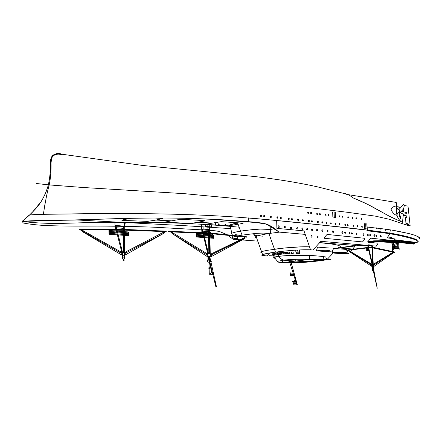 <?xml version="1.0" encoding="UTF-8"?>
<svg xmlns="http://www.w3.org/2000/svg" width="442" height="442" viewBox="0 0 442 442"><rect width="100%" height="100%" fill="white"/><g stroke="black" fill="none" stroke-linecap="round" stroke-linejoin="round"><path stroke-width="0.66" d="M364.589 228.05L364.783 228.785L365.932 228.901L365.633 223.796L364.352 223.79M366.816 223.923L367.114 229.022L365.943 228.906L365.644 223.796L366.816 223.923M385.91 229.254L385.363 229.122M376.855 228.138L376.142 227.752L376.474 228.967L376.86 228.133L380.606 228.564L380.954 229.591L381.33 228.652L380.606 228.542M371.379 227.519L370.661 227.166L370.982 228.398L371.379 227.519L376.043 228.039M367.169 227.061L367.324 230.122L367.164 227.061L370.556 227.431M367.33 230.183C326.544 225.586 287.013 220.956 237.183 217.149C208.939 215.155 177.341 213.945 137.799 213.613L109.119 213.536L43.393 214.309C45.178 202.149 47.123 192.342 49.222 184.9L82.494 187.452L184.424 193.673L228.608 197.839L346.937 212.226L375.275 216.121L388.993 219.199L409.182 225.917L388.993 219.199L375.275 216.121L346.937 212.226L228.608 197.839L184.424 193.673L82.494 187.452L48.366 184.85C49.88 177.745 50.592 170.457 50.498 162.988L51.012 162.993L50.813 173.358M419.778 238.277L419.856 237.857L419.115 237.238M418.43 236.868L415.618 235.674M407.894 233.354L390.745 229.879L390.734 231.194L390.894 229.967M335.384 212.177L332.688 211.911L332.843 216.939L335.55 217.497L335.666 216.171M366.904 223.978L364.385 223.707L364.611 228.536L367.214 228.978L366.998 224.53M357.026 226.602L357.683 226.757L357.368 225.503L357.037 225.624L357.026 226.602M353.103 226.182L353.766 226.337L353.451 225.077L353.119 225.205L353.103 226.182M347.534 225.536L348.208 225.696L347.904 224.425L347.55 224.547L347.534 225.536M344.843 225.254L345.517 225.414L345.202 224.138L344.859 224.265L344.843 225.254M339.158 224.729L339.843 224.89L339.528 223.602L339.18 223.729L339.158 224.729M334.986 224.287L335.677 224.448L335.356 223.155L335.008 223.282L334.986 224.287M330.649 223.867L331.351 224.028L331.03 222.729L330.671 222.856L330.649 223.867M326.202 223.337L326.909 223.503L326.583 222.193L326.224 222.32L326.202 223.337M321.859 222.867L322.572 223.033L322.246 221.718L321.881 221.845L321.859 222.867M317.494 222.403L318.218 222.569L317.892 221.249L317.522 221.376L317.494 222.403M311.621 221.834L312.356 222L312.024 220.674L311.649 220.801L311.621 221.834M308.477 221.431L309.218 221.602L309.251 220.564L308.886 220.265L308.51 220.392L308.477 221.431M302.566 220.823L303.311 220.994L303.345 219.95L302.974 219.646L302.593 219.779L302.566 220.823M297.798 220.271L298.554 220.447L298.588 219.398L298.217 219.094L297.831 219.221L297.798 220.271M291.609 219.757L292.377 219.934L292.416 218.873L292.035 218.569L291.643 218.696L291.609 219.757M288.339 219.348L289.118 219.525L289.151 218.464L288.77 218.155L288.377 218.282L288.339 219.348M280.427 218.519L281.217 218.702L281.256 217.63L280.863 217.315L280.46 217.447L280.427 218.519M276.979 218.028L277.78 218.21L277.819 217.132L277.427 216.823L277.018 216.956L276.979 218.028M270.377 217.337L271.184 217.519L271.222 216.436L270.83 216.121L270.416 216.254L270.377 217.337M263.763 216.674L264.587 216.856L264.631 215.768L264.228 215.447L263.808 215.58L263.763 216.674M260.476 216.315L261.305 216.497L261.349 215.403L260.946 215.083L260.52 215.215L260.476 216.315M361.733 227.055L362.379 227.21L362.064 225.961L361.738 226.083L361.733 227.055M342.29 217.149L342.964 217.315L342.644 216.039L342.301 216.16L342.29 217.149M347.815 217.823L348.484 217.989L348.158 216.724L347.826 216.845L347.815 217.823M351.987 218.243L352.644 218.409L352.318 217.149L351.987 217.271L351.987 218.243M355.893 218.718L356.545 218.878L356.208 217.63L355.893 218.718M361.169 219.354L361.81 219.514L361.462 218.276L361.169 219.354M339.428 216.867L340.113 217.033L339.793 215.751L339.445 215.873L339.428 216.867M310.682 213.486L311.411 213.657L311.444 212.63L311.08 212.326L310.709 212.453L310.682 213.486M316.759 214.265L317.483 214.436L317.157 213.116L316.787 213.237L316.759 214.265M319.671 214.547L320.389 214.718L320.063 213.403L319.699 213.525L319.671 214.547M325.395 215.166L326.108 215.337L325.782 214.033L325.423 214.155L325.395 215.166M328.218 215.53L328.92 215.702L328.594 214.398L328.24 214.525L328.218 215.53M307.66 213.121L308.4 213.298L308.433 212.265L308.068 211.961L307.693 212.088L307.66 213.121M326.848 222.37L326.229 222.315L326.848 222.37M322.583 221.983L321.831 221.917L322.583 221.983M318.268 221.58L317.439 221.503L318.268 221.58M312.406 221.011L311.566 220.928L312.406 221.011M309.317 220.702L308.389 220.608L309.317 220.702L309.383 221.033M303.416 220.105L302.466 220.005L303.416 220.105M298.682 219.619L297.681 219.514L298.682 219.619M292.466 218.972L291.532 218.873L292.466 218.972M289.234 218.63L288.239 218.525L289.234 218.63M281.333 217.796L280.322 217.691L281.333 217.796M277.935 217.436L276.847 217.32L277.935 217.436M271.344 216.74L270.239 216.624L271.344 216.74M264.741 216.039L263.636 215.923L264.741 216.039M261.465 215.69L260.344 215.569L261.465 215.69M225.066 225.635L224.995 224.47L225.403 224.343L225.796 224.635L225.718 225.68M218.779 225.221L218.403 224.928L218.458 223.901L218.873 223.774L219.271 224.066L218.95 225.232M215.155 224.619L215.21 223.586L215.63 223.459L216.028 223.757L215.972 224.785L215.155 224.619M370.103 241.304C383.424 241.929 400.148 243.42 415.673 242.619L417.834 242.105C419.044 240.371 412.546 238.785 407.264 237.382C401.59 235.89 394.584 234.47 386.247 233.127M395.037 230.669C406.513 232.94 418.999 235.26 419.497 238.553M371.877 231.299L367.368 230.713M381.33 228.652L385.347 229.155L385.645 230.332L385.905 229.232L390.568 229.917M332.826 211.867L332.859 216.939L334.279 217.331L334.075 212.016L332.826 211.867M335.351 212.171L335.555 217.481L334.29 217.337L334.086 212.016L335.351 212.171M396.452 205.989L396.883 205.646L399.888 208.138M398.833 209.707L403.347 204.613L404.104 205.044C404.358 207.337 403.496 209.359 401.513 211.116M399.69 210.851L406.32 212.525L406.314 213.387C404.623 214.53 402.651 214.26 400.402 212.585M396.546 207.961L398.712 209.69C399.905 210.757 399.85 211.773 398.546 212.735L398.248 212.746M396.966 215.331C394.656 214.972 392.706 213.055 391.115 209.58C392.098 206.729 393.866 205.966 396.424 207.287M396.971 214.801C397.231 213.508 397.667 212.823 398.275 212.746L398.347 212.757M398.402 209.707L396.551 208.16M49.863 181.502L48.963 186.076M48.366 184.867L49.222 184.894C50.653 177.734 51.25 170.435 51.012 162.993L50.498 162.988C50.592 170.457 49.88 177.745 48.366 184.85C46.101 192.734 42.885 199.48 38.73 205.094C37.697 206.646 34.575 210 29.365 215.16C37.382 207.248 37.277 206.922 40.553 202.563C44.034 196.988 46.637 191.082 48.366 184.85L48.366 184.85C49.88 177.728 50.587 170.441 50.482 162.999L50.498 162.988C50.228 158.927 51.592 156.048 54.598 154.368C50.388 156.12 50.819 160.087 50.482 162.999L50.858 159.319C52.736 154.269 56.421 152.573 61.913 154.23L61.913 153.927M45.04 203.552L43.393 214.315C40.719 214.376 31.586 214.53 29.437 215.138C33.371 211.519 37.349 206.74 37.41 206.679L40.553 202.563M51.012 162.993L51.67 158.17L52.664 156.352L54.261 154.998L57.952 154.087L62.095 154.562C56.372 152.468 50.117 155.949 51.012 162.993L50.498 162.988C50.222 158.75 51.692 155.833 54.919 154.241L54.598 154.368M50.858 159.319C53.228 153.993 56.919 152.297 61.93 154.225L62.095 154.562L61.913 154.23M344.981 193.469L349.136 195.049L352.992 197.801L367.412 204.243L389.496 216.287L401.336 221.735M405.944 223.641L409.088 225.829L405.944 223.641M352.959 197.856C372.904 205.663 383.142 213.613 393.783 218.359M394.59 218.735L398.706 220.575M400.966 221.564L401.474 221.785C393.91 216.226 397.75 207.939 396.192 202.414L396.181 202.414M349.213 195.093L342.688 193.143M415.729 242.343L418.209 241.581L415.767 242.338L394.673 239.763L415.767 242.338L411.231 242.581L397.999 242.255L373.783 240.835M230.785 228.613L181.927 225.514L76.571 219.967M130.186 218.337L127.76 218.884L120.246 218.591L127.76 218.884L121.705 220.105L122.279 220.359L147.252 221.376L155.982 220.088L171.651 220.829L165.507 221.972L165.17 222.127L165.938 222.232L190.684 223.448L198.127 222.249L212.392 223.105L206.066 224.188L205.701 224.326L206.331 224.431L228.707 225.818L242.719 223.442L243.133 223.249L242.564 223.116L221.298 221.646L212.392 223.105L198.127 222.249L204.48 220.939L204.884 220.724L204.182 220.586L180.656 219.271L171.651 220.829L155.982 220.088L162.59 218.47L154.739 218.011M389.082 238.116L391.722 237.465L387.474 236.989M381.264 236.359L380.358 236.404M257.774 241.128L233.183 239.282L226.873 234.575L219.398 231.486L215.088 230.785L203.132 229.967L203.082 226.752M269.554 253.161L266.968 255.901L264.565 255.758L263.979 254.106L264.559 255.758C261.553 255.465 260.879 255.056 262.554 254.537C265.139 253.708 269.449 252.907 275.482 252.139C283.946 251.078 297.853 249.454 310.549 249.818L304.03 230.901L276.902 228.376M203.132 229.928L155.175 227.249C136.788 226.531 117.683 226.149 97.859 226.094C77.582 226.138 55.195 226.21 40.78 225.221C33.896 224.674 28.089 223.945 23.343 223.017L22.1 221.403L29.365 215.16L22.249 221.365C32.984 220.525 45.962 220.177 61.189 220.315L134.003 218.254C151.391 217.95 167.921 217.95 183.585 218.254L213.387 219.354L260.454 222.873L264.819 223.658L272.394 227.017L278.808 232.072L305.218 234.387L278.775 232.033M310.544 249.818L312.953 249.99L320.898 241.326L376.33 246.128L377.96 243.873L377.838 243.133L368.109 242.299L367.805 241.956L370.623 238.144L394.137 240.686L394.988 238.934L387.606 237.934L387.352 237.597L389.899 233.702L367.374 230.774L367.346 230.122C336.019 226.403 299.864 222.646 258.885 218.862M249.592 218.088L248.244 217.983L248.332 221.326M375.893 235.63L376.418 234.967L376.91 235.884L376.391 236.547L375.893 235.63M373.86 235.387L374.391 234.719L374.893 235.641L374.363 236.31L373.86 235.387M369.589 234.967L370.131 234.299L370.639 235.227L370.098 235.895L369.589 234.967M367.379 234.846L367.926 234.172L368.435 235.1L367.893 235.774L367.379 234.846M362.976 234.442L363.528 233.768L364.048 234.702L363.495 235.376L362.976 234.442M356.07 233.763L356.677 233.094L357.164 234.028L356.744 234.713L356.07 233.763M351.362 233.254L351.937 232.569L352.467 233.52L351.893 234.205L351.362 233.254M348.909 233.033L349.484 232.348L350.02 233.304L349.445 233.989L348.909 233.033M344.511 232.619L345.091 231.928L345.633 232.89L345.053 233.58L344.511 232.619M341.848 232.393L342.434 231.702L342.981 232.663L342.39 233.354L341.848 232.393M332.434 231.498L332.622 230.945L333.439 231.138L333.406 232.326L332.588 232.133L332.434 231.498M327.008 230.967L327.621 230.265L328.03 230.608L327.992 231.801L327.163 231.608L327.008 230.967M321.82 230.558L322.439 229.851L322.853 230.199L322.815 231.398L321.975 231.205L321.82 230.558M316.571 230.061L316.765 229.503L317.616 229.702L317.577 230.906L316.726 230.707L316.571 230.061M311.361 229.547L312.002 228.829L312.582 229.829L312.383 230.398L311.522 230.194L311.361 229.547M310.87 236.172L311.511 235.448L312.091 236.448L311.892 237.017L311.45 237.172L310.87 236.172M317.041 236.824L317.234 236.255L318.085 236.448L318.047 237.663L317.196 237.47L317.041 236.824M306.521 229.089L307.168 228.365L307.593 228.718L307.549 229.945L306.676 229.741L306.521 229.089M301.814 228.713L302.472 227.984L302.903 228.343L302.858 229.569L302.405 229.724L301.814 228.713M296.599 228.16L297.262 227.431L297.864 228.448L297.654 229.028L296.759 228.823L296.599 228.16M290.322 227.575L290.538 226.989L291.444 227.199L291.394 228.448L290.488 228.238L290.322 227.575M284.118 227L284.333 226.415L285.256 226.624L285.201 227.879L284.731 228.033L284.118 227M278.024 226.47L278.725 225.724L279.145 226.039L279.184 227.282L278.648 227.508L278.024 226.47M380.291 235.973L380.794 235.315L381.269 236.227L380.772 236.884L380.291 235.973M362.528 241.907L364.904 239.139L364.667 238.277L327.047 234.437L323.992 237.984L324.273 238.293L362.528 241.907L324.273 238.293L323.992 237.984L327.047 234.437L359.915 237.79M403.148 215.674L402.623 222.282L403.198 215.619L406.143 215.873L406.237 217.409L405.552 217.32L406.01 224.713M403.883 207.613L403.563 211.359L403.883 207.613M406.121 223.564L409.795 225.398L406.988 223.42L406.043 223.293L405.69 217.514L406.325 217.602L406.209 215.69L403.214 215.425L403.342 213.95L403.148 215.464L403.806 215.619M403.132 215.646L402.563 222.26M407.994 206.105L404.181 205.547L407.994 206.105L410.077 224.967L409.778 225.398M399.115 214.707L399.678 214.038L400.916 218.945L400.397 219.072L399.115 214.707L399.236 212.779M399.678 214.038L399.192 212.436M398.419 212.751L398.888 212.641M399.225 212.398L399.198 209.9M22.1 221.403L28.719 215.574M29.365 215.16L29.476 215.127C36.15 214.21 47.404 214.287 57.659 214.094L89.019 213.657C118.953 213.414 146.766 213.574 172.457 214.132M278.996 232.006L266.404 224.088L252.465 222.006L238.21 220.912C218.84 219.381 197.718 218.436 174.839 218.077C151.716 217.807 126.301 218.193 98.605 219.254L22.133 221.403C39.227 220.066 60.99 220.597 79.93 219.878C105.091 218.917 128.351 218.287 149.705 218C187.088 217.829 219.967 219.116 248.349 221.845L248.227 217.983M332.356 251.227L333.461 248.437L346.81 249.426L333.461 248.437L332.229 252.609C340.6 251.901 349.644 252.537 348.351 253.719L348.18 253.001L348.351 253.719C340.268 253.647 331.041 253.078 332.229 252.609L332.235 252.371M346.81 249.426L347.826 251.802M329.82 248.05L317.522 247.133L316.373 250.863C325.914 249.874 330.87 250.216 331.229 251.901L316.373 250.863L317.522 247.133L329.82 248.05M319.544 242.597L356.097 245.531L339.638 247.63M388.231 239.907L381.722 240.746L373.689 240.84L367.794 241.608M338.627 247.343L337.312 248.724M333.202 253.017L327.157 259.393M312.77 261.41C301.461 263.344 275.106 263.338 277.493 261.338L283.521 260.211C278.83 257.99 279.565 256.471 278.427 254.52L277.714 254.614L277.007 253.056L277.747 252.957L277.289 251.907L277.747 252.957L278.521 252.857L279.173 254.426L278.427 254.52C279.565 256.471 278.83 257.99 283.521 260.211C294.748 258.725 307.544 259.316 315.229 259.808C324.55 260.051 329.423 259.879 329.848 259.288M272.99 253.89L273.504 255.476M273.852 256.515L274.139 256.598M274.62 255.144L274.515 254.498M274.432 254.001L274.36 253.509M273.117 255.719L272.51 254.459M275.476 253.294L276.786 253.084L277.493 254.642L276.217 254.841L275.476 253.294M274.211 253.542L275.289 253.327L276.023 254.868L274.963 255.073L274.211 253.542M273.261 253.796L274.062 253.575L274.808 255.1L273.996 255.305L273.261 253.796M272.659 254.045L273.162 253.83L273.891 255.338L273.36 255.542L272.659 254.045M272.438 254.294L273.305 255.575L273.09 255.774L272.438 254.294M299.726 249.918L299.339 253.691L296.068 253.702L295.687 250.15M340.191 247.028C341.517 245.47 334.6 244.028 319.45 242.708M291.355 251.99L293.162 251.951L293.239 253.509L291.505 253.553L291.355 251.99M280.46 252.642L281.035 254.216L279.421 254.399L278.769 252.824L280.46 252.642M282.593 252.448L283.084 254.028L281.311 254.189L280.736 252.614L282.593 252.448M284.902 252.277L285.294 253.857L283.383 254.001L282.897 252.421L284.902 252.277M287.339 252.139L287.637 253.714L285.615 253.835L285.223 252.255L287.339 252.139M289.869 252.034L290.074 253.603L287.974 253.697L287.676 252.122L289.869 252.034M282.322 260.36L282.742 262.592L295.814 261.062L311.162 261.316L299.665 262.631L282.742 262.592L295.831 261.062L295.775 259.294M273.869 257.515L279.195 256.272L288.101 255.504L307.173 255.426L309.72 255.553L309.339 259.476L323.008 259.957L323.494 256.725M307.378 262.023L312.361 261.454M299.665 262.631L311.162 261.117M316.748 260.675L326.914 259.791L320.428 260.531M322.848 259.979L311.162 261.316L295.814 261.062L309.129 259.504L295.797 261.062L295.737 259.294L295.797 261.062L311.162 261.316L322.848 259.979M330.544 259.366L326.931 259.791L325.737 256.995M268.675 253.277L272.548 252.763L268.145 253.244M261.929 252.785L261.211 252.625M260.736 252.216L262.625 251.332L267.189 250.338L283.234 248.155L300.621 246.846L309.522 246.835C296.809 246.448 282.908 248.122 274.449 249.211M372.6 245.802L357.512 245.653L342.086 247.608L339.815 247.432L342.086 247.608L339.334 247.956M368.363 244.835L369.921 244.962M240.558 231.111L253.852 229.437C259.83 228.939 265.305 228.945 270.283 229.459L260.15 229.083L245.691 230.337L236.21 231.928L231.801 233.166L231.293 233.879M235.282 234.685L237.26 234.851M268.918 233.553L263.592 233.094L268.918 233.553L275.482 252.139L268.918 233.553C262.907 234.47 258.636 235.431 256.106 236.448C254.912 236.934 255.067 237.371 256.575 237.757M270.283 229.459L274.874 228.707L270.283 229.459M242.056 235.144C234.52 236.359 227.243 237.951 237.348 238.63C232.796 238.348 231.299 237.862 232.851 237.177L242.056 235.144L238.232 224.84L242.056 235.144L255.122 233.509C260.89 233.006 265.979 232.973 270.399 233.409L270.173 225.757M232.851 237.177L229.823 224.978L237.558 223.017L238.056 224.359L237.558 223.017L238.619 222.829M229.823 224.978L229.067 225.807C229.326 224.851 232.16 223.923 237.558 223.017M237.348 238.63L237.288 236.006M276.896 228.376L276.659 220.42M270.393 233.321L279.454 232.127L270.393 233.321M311.483 221.304L312.019 221.359L312.157 220.724L312.179 221.149L311.483 221.32M403.154 215.42L405.789 215.823M405.933 223.42L409.833 225.398M22.973 221.215L22.382 221.702M402.668 221.807L402.402 222.193M84.14 219.74L89.129 220.343L89.754 219.563M296.615 252.725L297.654 250.028M299.438 252.868L296.576 252.791M348.953 250.57L348.766 251.056L349.119 251.387L349.302 250.896L348.953 250.57M368.943 251.006L366.042 250.763L365.954 247.973L368.357 248.161M371.926 266.454L372.031 269.465L373.656 269.559L373.49 266.526L371.976 266.443M372.308 266.493L377.23 288.267L373.153 266.664M371.153 264.084L371.136 264.653L371.507 264.73L371.523 264.167L371.153 264.084M373.788 264.084L373.772 264.67L374.153 264.758L374.17 264.172L373.788 264.084M371.523 265.697L371.611 266.244L371.96 266.167L371.871 265.62L371.523 265.697M373.744 265.67L373.722 266.283L374.125 266.388L374.147 265.769L373.744 265.67M372.092 270.117L372.026 270.675L372.396 270.835L372.462 270.277L372.092 270.117M373.529 270.184L373.49 270.791L373.888 270.902L373.921 270.3L373.529 270.184M392.496 252.642L392.623 253.227L392.977 253.095L392.85 252.509L392.496 252.642M396.054 243.321L396.087 243.868L396.43 243.879L396.054 243.321M395.8 243.078L395.966 244.244L396.684 244.122L396.518 242.962L395.8 243.078M372.545 247.868L394.496 252.47L394.242 251.907L372.529 247.238M371.203 247.023L347.423 249.945L347.76 250.305L371.258 247.415M371.943 247.785L371.379 247.769L371.12 245.984M368.23 245.929L372.998 266.52L372.523 266.57L367.761 245.918M372.468 245.818L373.324 266.532L372.844 266.543L371.921 245.885M392.374 248.205L399.214 248.708L399.22 249.299L398.828 246.945M395.043 245.84L397.717 246.061L397.43 240.332M392.502 242.227L391.855 243.338L394.993 248.653L395.181 246.658M395.176 246.586L392.452 251.189L395.441 246.664M393.43 246.503L392.463 250.664L393.623 246.437M391.783 240.36L392.253 251.332L392.386 246.343M398.551 240.431L398.866 246.89L392.358 246.327L392.082 240.398M128.694 235.641L128.622 231.962L108.925 230.536L109.03 234.21M124.141 229.801L115.163 229.116L115.108 225.53M123.318 230.321L79.295 229.453L79.422 228.928L123.141 229.724M124.329 230.133L166.258 231.647L166.032 231.116L124.318 229.442M120.782 254.128L121.224 254.747L121.738 254.266L121.29 253.647L120.782 254.128M120.589 252.493L121.036 253.117L121.544 252.631L121.102 252.012L120.589 252.493M124.975 252.504L125.412 253.117L125.92 252.642L125.484 252.023L124.975 252.504M125.009 254.272L125.451 254.885L125.959 254.404L125.517 253.791L125.009 254.272M124.185 255.283L124.462 252.935L122.705 252.791L122.677 255.205M123.578 259.587L123.318 260.344L123.981 260.681L124.241 259.929L123.578 259.587M124.478 255.327L121.97 255.2L121.992 258.918L124.5 259.034L124.478 255.327M115.892 225.508L122.76 253.36L122.031 253.2L115.158 226.155M124.274 226.221L124.44 252.912L123.539 252.824L123.301 226.061M124.467 223.088L124.5 226.171L114.975 225.403L114.959 222.215M125.743 222.166L125.727 223.182L119.075 222.619L119.064 222.171M293.068 272.935L290.267 273.051L293.134 273.128M293.924 275.587L290.344 275.454L290.239 272.758M295.864 281.814L292.068 281.731L292.057 281.427L295.77 281.554M296.886 284.946L293.179 284.852L293.079 281.731M289.173 260.675L296.902 284.935L297.389 284.952L290.632 260.758M209.917 233.564L246.503 237.172L246.636 236.774L209.873 232.984M208.392 232.951L168.518 231.21L168.7 231.73L208.359 233.68M208.453 253.675L202.464 229.006L201.828 228.95L207.751 253.675M213.519 238.277L196.497 237.006L196.452 233.636L196.436 234.475L213.519 235.785L213.458 234.973L196.458 233.647M205.37 224.542L205.447 226.431L211.607 226.95L211.525 225M209.817 226.823L209.856 229.691L201.64 228.945L201.602 224.276M209.32 256.559L207.9 256.482L207.967 260.012L209.386 260.084L209.32 256.559M163.634 232.531L164.087 233.083L164.512 232.575L164.059 232.022L163.634 232.531M171.739 232.984L172.159 233.558L172.601 233.089L172.176 232.509L171.739 232.984M244.465 237.901L244.763 238.487L245.183 238.15L244.885 237.564L244.465 237.901M210.862 254.349L211.265 254.907L211.674 254.432L211.27 253.874L210.862 254.349M206.696 253.874L206.723 254.603L207.298 254.62L207.27 253.89L206.696 253.874M206.928 255.614L206.889 256.354L207.475 256.448L207.513 255.714L206.928 255.614M210.779 255.901L211.066 256.598L211.596 256.272L211.304 255.581L210.779 255.901M210.652 260.984L210.635 261.774L211.254 261.846L211.276 261.062L210.652 260.984M207.176 260.774L207.176 261.559L207.795 261.609L207.795 260.824L207.176 260.774M208.889 262.167L208.751 262.918L209.353 263.139L209.486 262.388L208.889 262.167M208.933 267.537L208.812 268.305L209.425 268.504L209.547 267.736L208.933 267.537M212.635 274.261L209.149 274.211L212.287 272.233M211.989 271.675L211.641 271.769L208.784 260.078M209.735 256.614L216.392 286.521L215.95 287.09L208.525 256.57M210.21 253.752L207.74 253.647L208.088 256.515L210.243 256.57L210.237 253.791M207.839 224.713L207.911 229.508L208.337 229.95L208.884 253.647M209.276 224.862L209.541 253.747M309.301 220.668L309.389 221.055M286.305 252.835L286.344 253.791M285.156 253.868L285.123 253.183M290.002 253.045L289.919 253.609M278.913 255.631L278.725 255.625C280.747 260.576 284.819 260.36 288.294 260.57L302.195 261.493C310.173 261.835 317.853 261.332 325.235 259.984M278.051 252.912L278.747 254.476M278.587 254.498L277.885 252.935M279.062 252.791L279.471 254.388M279.035 254.443L278.653 253.172M279.968 252.691L280.377 254.288M279.825 254.349L279.449 252.747M281.14 252.575L281.421 254.183M280.747 254.249L280.482 252.702M282.941 253.564L282.996 254.034M282.046 254.122L281.858 252.542M283.902 252.697L284.361 253.923M286.858 253.758L286.814 252.863M36.31 183.48L48.366 184.85C46.366 192.253 43.156 198.999 38.73 205.094M415.679 242.619L394.551 239.973L415.679 242.619M278.863 232.116C274.112 227.685 269.487 224.879 264.973 223.696C259.89 222.541 259.084 222.801 247.758 221.79M265.305 219.425C317.577 224.691 366.241 228.962 398.104 234.63M389.855 232.232L390.043 236.172M410.154 225.635L407.579 225.238M410.093 225.647L408.778 225.536M408.104 225.409L410.121 225.641M63.814 154.496L57.67 153.728M33.631 210.945L41.095 201.701L32.647 211.961M30.89 213.707L28.99 215.481M416.762 239.89C413.248 237.901 405.049 236.034 397.513 234.459C386.032 232.232 369.087 230.315 353.036 228.492C320.787 224.763 285.847 221.232 248.227 217.9M389.943 233.696L386.457 233.155M255.476 235.724L253.073 233.696M239.1 227.182C210.121 224.332 178.032 222.696 142.843 222.271L94.98 222.448C72.295 222.746 49.681 224.956 22.133 221.398M346.578 249.41L333.445 248.437L332.229 252.592M348.097 253.702C349.512 252.901 340.611 252.272 332.235 252.609L348.097 253.702M348.081 253.564L347.937 252.946M269.311 255.675L277.93 256.194M278.554 254.819L278.427 254.52M315.759 261.437L315.538 260.813M289.908 252.338L288.692 253.664M352.799 249.034L339.329 247.956L352.804 249.05L354.473 246.835L354.048 246.089M373.717 241.691L373.136 242.724L373.722 241.686L369.794 241.349M277.283 251.907C278.443 256.382 280.526 259.15 283.521 260.211C294.449 258.852 308.964 259.111 316.406 259.52C323.428 259.995 330.428 259.421 329.859 258.99M339.075 248.852L339.047 248.266M326.019 256.99C321.605 256.299 315.599 255.73 308.008 255.294C297.919 254.979 288.245 255.299 278.979 256.261C273.576 257.017 272.289 257.714 275.112 258.36M400.618 212.746L398.695 212.735M348.777 250.824L347.942 250.266M371.418 264.018L349.257 250.758M371.252 264.747L349.302 251.144M371.645 266.261L348.981 251.327M372.794 265.283L371.6 264.565M372.877 266.471L372.004 266.056M373.656 266.178L373.368 266.377M373.761 264.537L373.341 264.791M392.557 252.498L373.739 264.029M374.142 264.752L392.529 252.99M392.96 252.609L393.513 252.349M374.065 266.327L392.827 253.194M367.18 250.824L367.075 248.686M366.009 249.227L368.611 249.443M365.982 250.061L368.799 250.338M365.998 248.608L368.446 248.763M373.551 267.576L371.993 267.498M373.562 268.565L372.004 268.41M393.115 245.42L393.794 244.42M398.85 247.332L392.253 246.791M392.352 247.542L398.927 248.084M397.098 248.553L397.004 246.785M394.662 248.343L394.54 246.525M391.711 240.349L395.043 245.945M395.054 246.492L391.325 240.299M395.093 246.575L394.811 239.912M126.782 235.453L126.777 232.768M114.207 234.641L114.213 231.917M110.97 234.332L110.975 231.602M128.661 232.895L108.981 231.415M128.605 233.691L108.986 232.277M109.025 233.398L128.594 234.752M128.655 235.669L109.075 234.243M124.241 228.415L115.191 227.685M164.308 233.033L125.882 254.598M125.771 252.973L164.479 232.895M163.778 232.094L125.285 252.128M81.858 230.691L79.554 229.569M121.13 252.039L82.665 230.426M82.886 231.404L120.843 253.001M121.003 254.592L82.024 231.393M121.953 253.028L121.544 252.83M122.605 254.365L121.777 254.266M125.191 253.023L124.185 253.642M125.036 254.515L124.185 254.813M124.473 257.183L122.025 257.062M122.683 258.94L122.644 255.216M382.418 240.658L414.115 244.155L415.154 242.321M414.11 244.128L414.01 242.188M412.999 243.99L412.9 242.045M411.48 243.901L411.375 241.956M409.093 243.559L408.994 241.608M406.872 243.327L406.767 241.371M403.911 243.006L403.806 241.039M399.712 242.514L399.612 240.536M396.551 242.15L396.452 240.166M393.093 241.78L393.032 240.531M390.894 241.503L390.827 240.233M387.861 241.155L387.8 239.962M385.407 240.923L385.374 240.277M414.458 243.581L385.253 240.293M414.828 242.951L394.203 240.57M198.033 233.746L201.878 232.111M212.972 234.934L209.828 231.73M293.516 274.355L290.261 274.244M295.118 279.421L293.853 281.488M296.466 283.659L293.179 283.604M296.168 282.825L293.184 282.781M372.297 241.531L372.274 241.023M373.761 241.686L369.772 241.349M373.413 242.387L373.429 242.752M171.772 232.768L170.292 231.818M207.149 253.763L172.336 232.58M207.094 256.482L172.004 233.464L206.862 254.714M208.364 232.807L201.839 232.282M201.861 232.326L201.751 228.984M209.696 231.724L201.839 231.083M210.237 253.752L209.779 229.63M244.636 237.592L211.066 253.973M211.458 254.774L244.531 238.194M244.995 238.47L211.353 256.559M213.53 238.315L213.497 235.028M211.994 238.15L211.945 235.674M200.878 237.315L200.801 234.768M198.115 237.105L198.038 234.591M213.508 237.426L196.475 236.199M213.503 236.481L196.524 235.205M208 260.023L207.464 259.995L207.458 260.658M208.525 260.067L208.442 256.509M209.32 258.244L208.083 258.145M207.834 254.487L207.42 254.382M207.983 256.051L207.602 256.056M210.768 256.067L210.27 256.045M210.884 254.559L210.265 254.896M209.248 274.007L208.961 260.338M277.808 252.946L278.526 254.504M299.615 251.172L295.775 250.912M354.379 246.122L354.025 246.095M351.158 251.205L354.473 246.84M287.825 252.923L288.803 252.99L289.737 252.034M274.244 252.056L275.482 252.133M275.493 252.139L277.443 252.26M281.637 252.531L282.637 252.592M282.952 252.614L285.018 252.747M285.35 252.769L287.482 252.901M274.902 250.492L270.123 236.978M263.012 236.199L254.702 235.487M397.065 215.42C397.071 213.668 397.607 212.823 398.673 212.878L398.667 212.713M417.983 241.785L417.834 242.105M61.946 154.225L142.976 165.501L255.338 176.601C277.267 179.314 295.068 181.993 317.118 186.762L342.705 193.143M348.384 194.668L396.192 202.414M403.833 207.746L403.513 211.353M403.292 213.945L403.159 215.442M398.452 212.751L400.585 212.724M402.137 211.193L401.789 210.856M22.249 221.365L29.476 215.127M347.589 251.056L346.611 250.194M277.493 261.338C275.178 258.603 274.023 256.863 273.637 255.426M272.465 252.553L273.001 253.885M320.947 259.99L296.77 262.769M256.106 236.448L262.554 254.537"/></g></svg>
